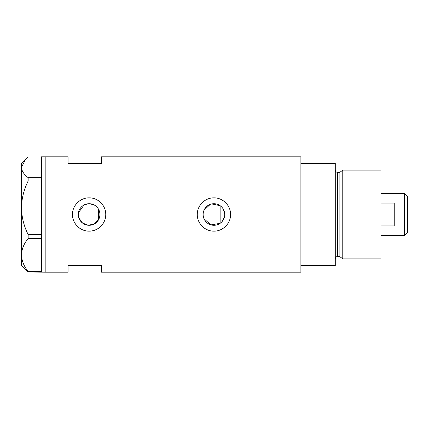 <?xml version="1.0" encoding="UTF-8"?>
<svg xmlns="http://www.w3.org/2000/svg" width="429" height="429" viewBox="0 0 429 429"><rect width="100%" height="100%" fill="white"/><g stroke="black" fill="none" stroke-linecap="round" stroke-linejoin="round"><path stroke-width="0.64" d="M211.695 203.941L220.136 205.673L220.136 223.327L210.982 224.887L204.027 218.811M203.534 217.428L203.228 215.975M99.598 217.106L99.201 218.361M222.045 221.611L224.41 217.063M224.716 214.5A10.795 10.795 0 0 0 213.921 203.705A10.795 10.795 0 0 0 203.132 214.5A10.795 10.795 0 0 0 213.921 225.295A10.795 10.795 0 0 0 224.716 214.5L223.498 209.518M78.325 214.5A10.795 10.795 0 0 0 89.119 225.295A10.795 10.795 0 0 0 99.914 214.5A10.795 10.795 0 0 0 89.119 203.705A10.795 10.795 0 0 0 78.325 214.5L78.475 216.296M78.92 218.034L82.518 223.037L88.288 225.263L94.348 223.943L98.659 219.551L98.659 209.449M72.56 212.864A16.64 16.64 0 0 0 72.48 214.5C72.297 223.445 80.169 231.328 89.119 231.14C98.053 231.328 105.947 223.461 105.759 214.5C105.952 205.55 98.053 197.672 89.13 197.86C80.169 197.672 72.297 205.555 72.48 214.5A16.64 16.64 0 0 0 89.119 231.14A16.64 16.64 0 0 0 105.437 211.24M197.281 214.5C197.099 223.445 204.971 231.328 213.921 231.14C222.855 231.328 230.748 223.461 230.566 214.5C230.754 205.55 222.855 197.672 213.932 197.86C204.971 197.672 197.099 205.555 197.281 214.5A16.64 16.64 0 0 1 197.361 212.864M230.239 217.766A16.64 16.64 0 0 0 230.239 211.24M28.142 177.638L41.42 177.638L41.42 156.816L68.045 156.816L68.045 163.47L101.324 163.47L101.324 156.816L300.895 156.816L300.895 265.53L335.285 265.53L335.285 163.47L300.895 163.47L300.895 272.184L101.324 272.184L101.324 265.53L68.045 265.53L68.045 272.184L45.855 272.184L45.855 156.816L45.855 272.184L28.142 271.965L28.142 271.401C23.927 266.253 21.697 260.773 21.45 254.955C21.67 249.222 23.901 243.742 28.142 238.513L28.142 234.534C23.927 226.169 21.697 217.256 21.45 207.792C21.67 198.466 23.901 189.548 28.142 181.049L28.142 177.638C23.906 174.372 21.675 170.94 21.45 167.337L25.633 159.288L28.142 157.035L41.42 157.035M93.549 204.654L88.739 203.711L84.014 204.992L78.475 212.709M99.201 210.639L99.598 211.894M204.027 210.189L210.28 204.338M41.42 177.638L41.42 181.049L28.142 181.049M28.142 234.534L41.42 234.534L41.42 181.049M41.42 234.534L41.42 238.513L28.142 238.513M28.142 271.401L41.42 271.401L41.42 238.513M41.42 271.401L41.42 271.965M25.633 159.288L21.45 163.47L21.45 265.53L28.142 271.965M339.881 256.655L337.505 256.655L337.505 172.345L339.881 172.345L339.881 256.655L340.953 257.475L340.953 171.525L342.771 170.125L342.771 258.875L380.925 258.875L380.925 170.125L342.771 170.125M404.445 193.42L407.55 196.53L407.55 232.47L404.445 235.58L404.445 193.42L380.925 193.42M380.925 225.927L394.24 225.927L394.24 203.073L380.925 203.073M337.505 256.655C336.733 256.279 335.993 257.019 335.285 258.875M337.505 172.345C336.159 172.211 335.419 171.471 335.285 170.125M339.881 172.345L340.953 171.525M340.953 257.475L342.771 258.875M404.445 235.58L380.925 235.58"/></g></svg>
